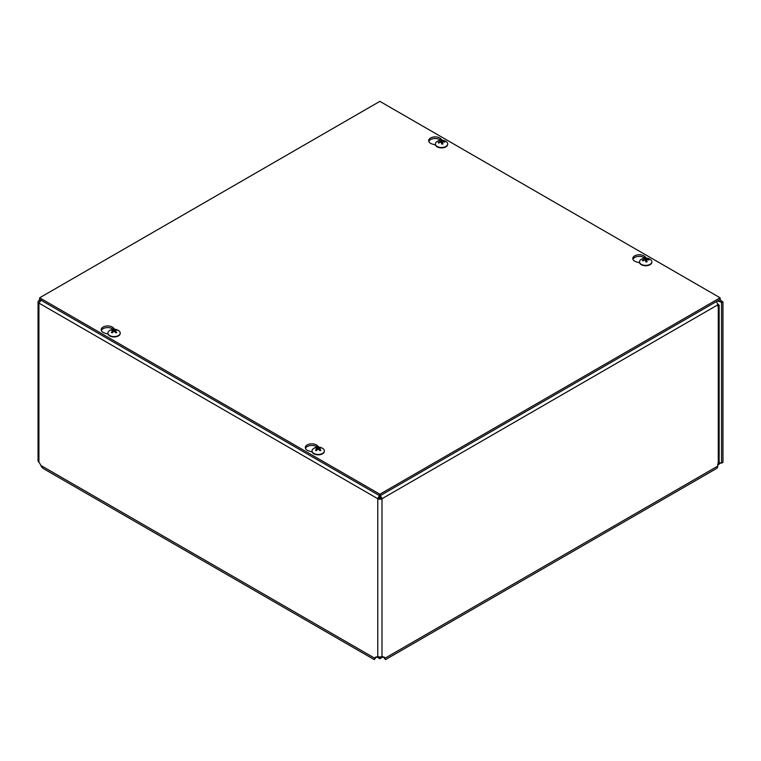 <?xml version="1.0" encoding="UTF-8"?>
<svg xmlns="http://www.w3.org/2000/svg" width="761" height="761" viewBox="0 0 761 761"><rect width="100%" height="100%" fill="white"/><g stroke="black" fill="none" stroke-linecap="round" stroke-linejoin="round"><path stroke-width="1.14" d="M376.705 656.895L379.882 658.722L383.059 656.895M379.882 657.304L379.882 658.722M717.842 463.972L719.963 463.011A3.139 1.817 60 0 1 719.973 463.011A3.139 1.817 60 0 1 721.542 463.164L722.95 462.355L722.95 301.87L721.542 302.688L718.47 300.367M720.753 462.878L717.718 465.123M719.982 463.002L719.05 462.488M384.505 657.181L384.885 658.588L382.945 656.791M376.819 656.791L374.726 658.208L375.858 657.2A4.842 2.797 60 0 1 376.124 657.009A4.842 2.797 60 0 1 377.77 656.895L381.993 656.895A4.842 2.797 -60 0 1 383.63 657.009A4.842 2.797 -60 0 1 383.905 657.2L385.028 658.208L383.63 657.399M717.652 304.248L719.145 305.18L719.145 461.946L717.718 464.096L717.718 466.132L385.028 658.208L385.485 659.635L384.143 657.789M719.145 305.18L717.718 306.103L717.718 304.895L381.993 498.721A2.987 1.731 180 0 1 377.77 498.721L38.925 303.097A2.987 1.731 180 0 1 38.05 301.87L38.05 461.014L38.925 462.384A3.529 2.036 60 0 1 40.057 463.925L41.798 467.187L43.453 468.633L374.279 659.635L374.726 658.208L40.828 465.428M376.134 657.399L374.878 658.588L375.259 657.181M375.62 657.789L374.279 659.635M38.05 301.87A2.987 1.731 180 0 1 38.925 300.652L39.639 299.235M717.718 466.132A4.994 2.882 60 0 1 716.681 468.415L385.485 659.635M721.542 463.164L721.542 302.688M38.925 462.384L38.925 303.097L41.294 299.577M379.634 494.907L377.77 498.721L379.168 497.903L379.634 495.715M717.528 300.909L719.887 301.727L721.295 300.918L720.106 299.263M40.333 301.461L38.925 300.652M380.129 494.907L381.993 498.721L380.586 497.903L380.129 495.706M716.206 301.67A2.987 1.731 60 0 1 717.718 304.895M379.168 497.903A0.999 0.58 -0 0 0 380.586 497.903M721.295 300.918L722.95 301.87M718.27 463.525L718.27 306.046L717.718 305.722M718.27 304.314L717.709 304.647M108.033 334.127L104.542 333.014A6.516 3.757 180 0 1 101.175 329.722A6.516 3.757 180 0 1 106.064 326.079A6.516 3.757 180 0 1 113.389 327.905L114.683 329.256M113.132 329.285A6.516 3.757 -0 0 0 106.521 327.649A6.516 3.757 -0 0 0 101.327 330.531M435.511 145.056L432.02 143.943A6.516 3.757 180 0 1 428.652 140.652A6.516 3.757 180 0 1 433.542 137.018A6.516 3.757 180 0 1 440.866 138.835L442.16 140.195M440.609 140.224A6.516 3.757 -0 0 0 433.989 138.578A6.516 3.757 -0 0 0 428.804 141.47M312.172 451.986L308.681 450.873A6.516 3.757 180 0 1 305.313 447.582A6.516 3.757 180 0 1 310.203 443.939A6.516 3.757 180 0 1 317.527 445.765L318.821 447.116M317.28 447.145A6.516 3.757 -0 0 0 310.659 445.508A6.516 3.757 -0 0 0 305.465 448.391M639.649 262.916L636.158 261.803A6.516 3.757 180 0 1 632.791 258.512A6.516 3.757 180 0 1 637.68 254.878A6.516 3.757 180 0 1 645.005 256.695L646.298 258.055M644.757 258.084A6.516 3.757 -0 0 0 638.137 256.438A6.516 3.757 -0 0 0 632.943 259.33M379.872 494.231L39.639 297.798L379.872 101.365L720.106 297.798L379.872 494.231L379.872 495.858L39.639 299.425L39.639 297.798M379.872 495.858L720.106 299.425L720.106 297.798M441.247 140.338A3.301 1.903 -0 0 0 440.096 140.519A8.143 1.532 75.9 0 1 440.705 141.261L440.4 141.565A8.143 6.839 154 0 0 438.25 142.402A3.301 1.903 -0 0 0 438.564 143.068A8.143 5.926 -25.2 0 1 440.714 142.212L441.247 142.393A8.143 1.17 77.8 0 1 441.827 144.133A3.301 1.903 -0 0 0 442.978 143.953L442.978 143.953A8.143 2.35 -95.8 0 0 442.369 142.212L442.674 141.907A8.143 6.021 -20.7 0 1 444.824 142.069A3.301 1.903 -0 0 0 444.51 141.403A8.143 6.744 148.6 0 0 442.36 141.251L441.827 141.08A8.143 1.998 -93.9 0 0 441.247 140.338L441.37 142.573A2.083 1.199 180 0 0 441.313 142.583M444.005 141.946L444.51 141.403M438.25 142.402L438.869 142.916M442.436 143.877L441.57 143.591L441.37 142.573M440.705 141.261L440.419 142.307M442.198 143.972L442.674 141.907M447.687 144.152A6.155 3.558 180 0 1 447.696 144.333A6.155 3.558 180 0 1 443.178 147.767A6.155 3.558 180 0 1 435.378 144.333A6.155 3.558 180 0 1 435.387 144.152M443.178 147.387A6.155 3.558 180 0 1 435.378 143.962A6.155 3.558 180 0 1 436.671 141.784A8.152 8.152 0 0 1 446.403 141.784A6.155 3.558 180 0 1 447.696 143.962A6.155 3.558 180 0 1 443.178 147.387M112.19 329.732A3.301 1.903 -0 0 0 111.344 330.217A8.143 4.404 54.4 0 1 112.923 330.626L112.923 330.978A8.143 5.222 116.9 0 0 111.344 332.386A3.301 1.903 -0 0 0 112.19 332.871A8.143 4.138 -57.2 0 1 113.75 331.454L114.369 331.454A8.143 4.138 57.2 0 1 115.938 332.871A3.301 1.903 -0 0 0 116.775 332.386L116.775 332.386A8.143 5.222 -116.9 0 0 115.196 330.978L115.196 330.626A8.143 4.404 -54.4 0 1 116.775 330.217A3.301 1.903 -0 0 0 115.938 329.732A8.143 4.966 114.1 0 0 114.369 330.141L113.75 330.141A8.143 4.966 -114.1 0 0 112.19 329.732L112.542 330.483M115.577 330.483L115.938 329.732M112.923 330.626L112.999 332.072M115.12 332.072L115.196 330.626M120.209 333.213A6.155 3.558 180 0 1 120.219 333.404A6.155 3.558 180 0 1 118.412 335.915A6.155 3.558 180 0 1 111.705 336.685A6.155 3.558 180 0 1 107.9 333.404A6.155 3.558 180 0 1 107.91 333.213M118.412 335.544A6.155 3.558 180 0 1 111.705 336.314A6.155 3.558 180 0 1 107.9 333.023A6.155 3.558 180 0 1 109.194 330.854A8.152 8.152 0 0 1 118.925 330.854A6.155 3.558 180 0 1 120.219 333.023A6.155 3.558 180 0 1 118.412 335.544M645.385 258.198A3.301 1.903 -0 0 0 644.244 258.379A8.143 1.532 75.9 0 1 644.843 259.12L644.538 259.425A8.143 6.839 154 0 0 642.389 260.262A3.301 1.903 -0 0 0 642.703 260.928A8.143 5.926 -25.2 0 1 644.852 260.072L645.385 260.252A8.143 1.17 77.8 0 1 645.965 261.993A3.301 1.903 -0 0 0 647.116 261.813L647.116 261.813A8.143 2.35 -95.8 0 0 646.517 260.072L646.812 259.767A8.143 6.021 -20.7 0 1 648.962 259.929A3.301 1.903 -0 0 0 648.648 259.263A8.143 6.744 148.6 0 0 646.508 259.111L645.975 258.94A8.143 1.998 -93.9 0 0 645.385 258.198L645.518 260.433A2.083 1.199 180 0 0 645.452 260.443M648.144 259.805L648.648 259.263M642.389 260.262L643.007 260.776M646.584 261.736L645.718 261.451L645.518 260.433M644.843 259.12L644.557 260.157M646.336 261.832L646.812 259.767M651.825 262.012A6.155 3.558 180 0 1 651.835 262.193A6.155 3.558 180 0 1 647.316 265.627A6.155 3.558 180 0 1 639.516 262.193A6.155 3.558 180 0 1 639.525 262.012M647.316 265.247A6.155 3.558 180 0 1 639.516 261.822A6.155 3.558 180 0 1 640.81 259.644A8.152 8.152 0 0 1 650.541 259.644A6.155 3.558 180 0 1 651.835 261.822A6.155 3.558 180 0 1 647.316 265.247M316.329 447.592A3.301 1.903 -0 0 0 315.482 448.077A8.143 4.404 54.4 0 1 317.071 448.486L317.071 448.838A8.143 5.222 116.9 0 0 315.482 450.246A3.301 1.903 -0 0 0 316.329 450.731A8.143 4.138 -57.2 0 1 317.898 449.313L318.507 449.313A8.143 4.138 57.2 0 1 320.077 450.731A3.301 1.903 -0 0 0 320.914 450.246L320.914 450.246A8.143 5.222 -116.9 0 0 319.335 448.838L319.335 448.486A8.143 4.404 -54.4 0 1 320.914 448.077A3.301 1.903 -0 0 0 320.077 447.592A8.143 4.966 114.1 0 0 318.507 448.001L317.898 448.001A8.143 4.966 -114.1 0 0 316.329 447.592L316.681 448.334M319.715 448.334L320.077 447.592M317.071 448.486L317.147 449.932M319.259 449.932L319.335 448.486M324.348 451.073A6.155 3.558 180 0 1 324.357 451.263A6.155 3.558 180 0 1 322.559 453.775A6.155 3.558 180 0 1 315.844 454.545A6.155 3.558 180 0 1 312.039 451.263A6.155 3.558 180 0 1 312.048 451.073M322.559 453.404A6.155 3.558 180 0 1 315.844 454.174A6.155 3.558 180 0 1 312.039 450.883A6.155 3.558 180 0 1 313.332 448.705A8.152 8.152 0 0 1 323.073 448.705A6.155 3.558 180 0 1 324.357 450.883A6.155 3.558 180 0 1 322.559 453.404M383.905 657.2L383.325 656.867M375.858 657.2L376.429 656.867M377.77 656.895L377.77 498.721M381.993 498.721L381.993 656.895M113.389 327.905L113.389 329.266M440.866 138.835L440.866 140.195M317.527 445.765L317.527 447.126M645.005 256.695L645.005 258.055M442.864 143.858A2.958 1.712 180 0 1 441.799 144.038M440.353 140.766A2.958 1.712 180 0 1 441.313 140.633M438.783 142.954A2.958 1.712 180 0 1 438.764 142.935A2.958 1.712 180 0 1 438.583 142.459M441.827 141.08L441.589 143.391M442.36 141.251L442.388 142.031M116.519 332.348A2.958 1.712 180 0 1 115.843 332.766M115.71 329.979A2.958 1.712 180 0 1 116.3 330.284M111.819 330.284A2.958 1.712 180 0 1 112.419 329.979M112.286 332.766A2.958 1.712 180 0 1 111.601 332.348M113.75 330.141L113.655 331.53M114.369 330.141L114.473 331.53M647.002 261.717A2.958 1.712 180 0 1 645.937 261.898M644.491 258.626A2.958 1.712 180 0 1 645.461 258.493M642.921 260.814A2.958 1.712 180 0 1 642.912 260.795A2.958 1.712 180 0 1 642.731 260.319M645.975 258.94L645.737 261.251M646.508 259.111L646.527 259.891M320.657 450.208A2.958 1.712 180 0 1 319.981 450.626M319.848 447.839A2.958 1.712 180 0 1 320.438 448.143M315.967 448.143A2.958 1.712 180 0 1 316.557 447.839M316.424 450.626A2.958 1.712 180 0 1 315.739 450.208M317.898 448.001L317.794 449.39M318.507 448.001L318.612 449.39M442.883 143.829L441.78 144.01M442.36 142.107L442.16 143.972M116.538 332.329L115.748 332.776M112.371 332.776L111.582 332.329M113.056 330.769L113.18 331.92M115.063 330.769L114.94 331.92M647.021 261.689L645.918 261.87M646.498 259.967L646.298 261.832M320.685 450.189L319.896 450.636M316.509 450.636L315.72 450.189M317.194 448.629L317.318 449.78M319.211 448.629L319.087 449.78"/></g></svg>
